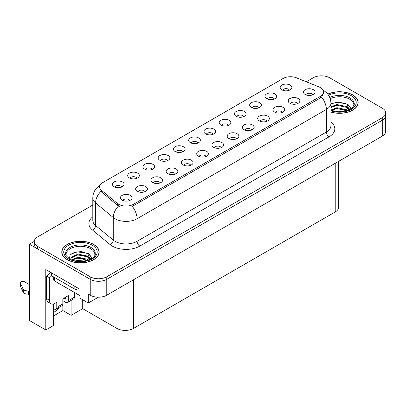<?xml version="1.0" encoding="UTF-8"?>
<svg xmlns="http://www.w3.org/2000/svg" width="406" height="406" viewBox="0 0 406 406"><rect width="100%" height="100%" fill="white"/><g stroke="black" fill="none" stroke-linecap="round" stroke-linejoin="round"><path stroke-width="0.61" d="M213.191 134.239A3.502 2.025 0 0 0 212.252 133.249A3.502 2.025 0 0 0 208.801 132.737A3.502 2.025 0 0 0 206.355 134.239M213.901 129.118A5.841 3.37 0 0 0 206.421 128.743A5.841 3.37 0 0 0 204.487 132.935A5.841 3.37 0 0 0 205.644 133.889A5.841 3.37 0 0 0 215.063 132.935A5.841 3.37 0 0 0 213.901 129.118M197.94 143.044A3.502 2.025 0 0 0 197.001 142.059A3.502 2.025 0 0 0 193.545 141.542A3.502 2.025 0 0 0 191.104 143.044M198.651 137.923A5.841 3.37 0 0 0 191.165 137.548A5.841 3.37 0 0 0 189.232 141.74A5.841 3.37 0 0 0 190.394 142.694A5.841 3.37 0 0 0 199.808 141.74A5.841 3.37 0 0 0 198.651 137.923M182.69 151.849A3.502 2.025 0 0 0 181.746 150.865A3.502 2.025 0 0 0 178.295 150.352A3.502 2.025 0 0 0 175.849 151.849M183.4 146.728A5.841 3.37 0 0 0 175.915 146.353A5.841 3.37 0 0 0 173.981 150.545A5.841 3.37 0 0 0 175.138 151.499A5.841 3.37 0 0 0 184.557 150.545A5.841 3.37 0 0 0 183.4 146.728M282.211 112.447A3.502 2.025 0 0 0 281.272 111.462A3.502 2.025 0 0 0 277.816 110.95A3.502 2.025 0 0 0 275.375 112.447M282.921 107.326A5.841 3.37 0 0 0 275.435 106.951A5.841 3.37 0 0 0 273.502 111.142A5.841 3.37 0 0 0 274.664 112.097A5.841 3.37 0 0 0 284.078 111.142A5.841 3.37 0 0 0 282.921 107.326M236.454 138.862A3.502 2.025 0 0 0 235.516 137.878A3.502 2.025 0 0 0 232.059 137.365A3.502 2.025 0 0 0 229.618 138.862M237.165 133.747A5.841 3.37 0 0 0 229.684 133.366A5.841 3.37 0 0 0 227.746 137.558A5.841 3.37 0 0 0 228.908 138.512A5.841 3.37 0 0 0 238.327 137.558A5.841 3.37 0 0 0 237.165 133.747M289.453 90.208A3.502 2.025 0 0 0 288.509 89.224A3.502 2.025 0 0 0 285.058 88.711A3.502 2.025 0 0 0 282.617 90.208M290.163 85.093A5.841 3.37 0 0 0 282.677 84.717A5.841 3.37 0 0 0 280.744 88.904A5.841 3.37 0 0 0 281.901 89.858A5.841 3.37 0 0 0 291.32 88.904A5.841 3.37 0 0 0 290.163 85.093M251.705 130.057A3.502 2.025 0 0 0 250.766 129.072A3.502 2.025 0 0 0 247.315 128.56A3.502 2.025 0 0 0 244.869 130.057M252.415 124.936A5.841 3.37 0 0 0 244.935 124.561A5.841 3.37 0 0 0 243.001 128.753A5.841 3.37 0 0 0 244.158 129.707A5.841 3.37 0 0 0 253.577 128.753A5.841 3.37 0 0 0 252.415 124.936M297.461 103.642A3.502 2.025 0 0 0 296.522 102.652A3.502 2.025 0 0 0 293.071 102.139A3.502 2.025 0 0 0 290.625 103.642M298.171 98.521A5.841 3.37 0 0 0 290.691 98.145A5.841 3.37 0 0 0 288.757 102.337A5.841 3.37 0 0 0 289.914 103.291A5.841 3.37 0 0 0 299.334 102.337A5.841 3.37 0 0 0 298.171 98.521M136.934 178.264A3.502 2.025 0 0 0 135.99 177.28A3.502 2.025 0 0 0 132.539 176.767A3.502 2.025 0 0 0 130.098 178.264M137.644 173.149A5.841 3.37 0 0 0 130.159 172.768A5.841 3.37 0 0 0 128.225 176.96A5.841 3.37 0 0 0 129.382 177.914A5.841 3.37 0 0 0 138.801 176.96A5.841 3.37 0 0 0 137.644 173.149M175.448 174.083A3.502 2.025 0 0 0 174.509 173.098A3.502 2.025 0 0 0 171.053 172.586A3.502 2.025 0 0 0 168.612 174.083M176.158 168.967A5.841 3.37 0 0 0 168.673 168.591A5.841 3.37 0 0 0 166.739 172.783A5.841 3.37 0 0 0 167.901 173.732A5.841 3.37 0 0 0 177.315 172.783A5.841 3.37 0 0 0 176.158 168.967M258.947 107.818A3.502 2.025 0 0 0 258.008 106.834A3.502 2.025 0 0 0 254.552 106.321A3.502 2.025 0 0 0 252.111 107.818M259.657 102.703A5.841 3.37 0 0 0 252.177 102.327A5.841 3.37 0 0 0 250.238 106.519A5.841 3.37 0 0 0 251.4 107.468A5.841 3.37 0 0 0 260.819 106.519A5.841 3.37 0 0 0 259.657 102.703M144.942 191.698A3.502 2.025 0 0 0 144.003 190.708A3.502 2.025 0 0 0 140.552 190.196A3.502 2.025 0 0 0 138.106 191.698M145.652 186.577A5.841 3.37 0 0 0 138.172 186.202A5.841 3.37 0 0 0 136.238 190.394A5.841 3.37 0 0 0 137.395 191.348A5.841 3.37 0 0 0 146.815 190.394A5.841 3.37 0 0 0 145.652 186.577M266.96 121.252A3.502 2.025 0 0 0 266.016 120.267A3.502 2.025 0 0 0 262.565 119.755A3.502 2.025 0 0 0 260.124 121.252M267.671 116.131A5.841 3.37 0 0 0 260.185 115.756A5.841 3.37 0 0 0 258.252 119.948A5.841 3.37 0 0 0 259.409 120.902A5.841 3.37 0 0 0 268.828 119.948A5.841 3.37 0 0 0 267.671 116.131M190.698 165.278A3.502 2.025 0 0 0 189.759 164.293A3.502 2.025 0 0 0 186.308 163.78A3.502 2.025 0 0 0 183.862 165.278M191.409 160.162A5.841 3.37 0 0 0 183.928 159.786A5.841 3.37 0 0 0 181.995 163.973A5.841 3.37 0 0 0 183.152 164.927A5.841 3.37 0 0 0 192.571 163.973A5.841 3.37 0 0 0 191.409 160.162M274.197 99.013A3.502 2.025 0 0 0 273.258 98.029A3.502 2.025 0 0 0 269.807 97.516A3.502 2.025 0 0 0 267.361 99.013M274.908 93.898A5.841 3.37 0 0 0 267.427 93.522A5.841 3.37 0 0 0 265.494 97.709A5.841 3.37 0 0 0 266.651 98.663A5.841 3.37 0 0 0 276.07 97.709A5.841 3.37 0 0 0 274.908 93.898M221.204 147.667A3.502 2.025 0 0 0 220.26 146.683A3.502 2.025 0 0 0 216.809 146.17A3.502 2.025 0 0 0 214.368 147.667M221.915 142.552A5.841 3.37 0 0 0 214.429 142.176A5.841 3.37 0 0 0 212.495 146.363A5.841 3.37 0 0 0 213.652 147.317A5.841 3.37 0 0 0 223.072 146.363A5.841 3.37 0 0 0 221.915 142.552M228.441 125.434A3.502 2.025 0 0 0 227.502 124.444A3.502 2.025 0 0 0 224.051 123.931A3.502 2.025 0 0 0 221.605 125.434M229.157 120.313A5.841 3.37 0 0 0 221.671 119.937A5.841 3.37 0 0 0 219.737 124.129A5.841 3.37 0 0 0 220.894 125.084A5.841 3.37 0 0 0 230.314 124.129A5.841 3.37 0 0 0 229.157 120.313M205.949 156.472A3.502 2.025 0 0 0 205.01 155.488A3.502 2.025 0 0 0 201.559 154.975A3.502 2.025 0 0 0 199.113 156.472M206.664 151.357A5.841 3.37 0 0 0 199.179 150.981A5.841 3.37 0 0 0 197.245 155.168A5.841 3.37 0 0 0 198.402 156.122A5.841 3.37 0 0 0 207.821 155.168A5.841 3.37 0 0 0 206.664 151.357M160.197 182.888A3.502 2.025 0 0 0 159.254 181.903A3.502 2.025 0 0 0 155.802 181.391A3.502 2.025 0 0 0 153.356 182.888M160.908 177.772A5.841 3.37 0 0 0 153.422 177.397A5.841 3.37 0 0 0 151.489 181.589A5.841 3.37 0 0 0 152.646 182.543A5.841 3.37 0 0 0 162.065 181.589A5.841 3.37 0 0 0 160.908 177.772M243.696 116.623A3.502 2.025 0 0 0 242.752 115.639A3.502 2.025 0 0 0 239.301 115.126A3.502 2.025 0 0 0 236.86 116.623M244.407 111.508A5.841 3.37 0 0 0 236.921 111.132A5.841 3.37 0 0 0 234.988 115.324A5.841 3.37 0 0 0 236.145 116.278A5.841 3.37 0 0 0 245.564 115.324A5.841 3.37 0 0 0 244.407 111.508M129.692 200.503A3.502 2.025 0 0 0 128.753 199.513A3.502 2.025 0 0 0 125.297 199.001A3.502 2.025 0 0 0 122.856 200.503M130.402 195.382A5.841 3.37 0 0 0 122.916 195.007A5.841 3.37 0 0 0 120.983 199.199A5.841 3.37 0 0 0 122.145 200.153A5.841 3.37 0 0 0 131.559 199.199A5.841 3.37 0 0 0 130.402 195.382M167.434 160.654A3.502 2.025 0 0 0 166.496 159.67A3.502 2.025 0 0 0 163.045 159.157A3.502 2.025 0 0 0 160.598 160.654M168.145 155.534A5.841 3.37 0 0 0 160.664 155.158A5.841 3.37 0 0 0 158.731 159.35A5.841 3.37 0 0 0 159.888 160.304A5.841 3.37 0 0 0 169.307 159.35A5.841 3.37 0 0 0 168.145 155.534M152.184 169.459A3.502 2.025 0 0 0 151.245 168.475A3.502 2.025 0 0 0 147.789 167.962A3.502 2.025 0 0 0 145.348 169.459M152.895 164.339A5.841 3.37 0 0 0 145.409 163.963A5.841 3.37 0 0 0 143.475 168.155A5.841 3.37 0 0 0 144.637 169.109A5.841 3.37 0 0 0 154.052 168.155A5.841 3.37 0 0 0 152.895 164.339M312.711 94.837A3.502 2.025 0 0 0 311.772 93.847A3.502 2.025 0 0 0 308.321 93.334A3.502 2.025 0 0 0 305.875 94.837M313.427 89.716A5.841 3.37 0 0 0 305.941 89.34A5.841 3.37 0 0 0 304.008 93.532A5.841 3.37 0 0 0 305.165 94.486A5.841 3.37 0 0 0 314.584 93.532A5.841 3.37 0 0 0 313.427 89.716M121.678 187.07A3.502 2.025 0 0 0 120.739 186.085A3.502 2.025 0 0 0 117.288 185.572A3.502 2.025 0 0 0 114.842 187.07M122.394 181.954A5.841 3.37 0 0 0 114.908 181.578A5.841 3.37 0 0 0 112.975 185.765A5.841 3.37 0 0 0 114.132 186.719A5.841 3.37 0 0 0 123.551 185.765A5.841 3.37 0 0 0 122.394 181.954M320.583 87.681A10.51 6.07 0 0 0 319.182 87.001L296.512 77.835A10.51 6.07 0 0 0 283.048 78.515L102.748 182.614A10.51 6.07 0 0 0 99.668 186.907A10.51 6.07 0 0 0 101.566 190.384L117.441 203.472A10.51 6.07 0 0 0 133.488 204.284L320.583 96.263A10.51 6.07 0 0 0 323.663 91.974A10.51 6.07 0 0 0 320.583 87.681M34.241 241.397L29.394 244.194L90.233 279.323A11.683 6.745 0 0 0 106.753 279.323L382.279 120.252A11.683 6.745 0 0 0 385.7 115.482A11.683 6.745 0 0 1 382.279 120.252L106.753 279.323A11.683 6.745 0 0 1 90.233 279.323L37.651 248.964A11.683 6.745 0 0 1 34.231 244.194L34.231 241.651A11.683 6.745 0 0 0 37.651 246.422L90.233 276.78A11.683 6.745 0 0 0 106.753 276.78L382.279 117.71A11.683 6.745 0 0 0 385.7 112.939A11.683 6.745 0 0 0 382.279 108.169L329.697 77.81A11.683 6.745 0 0 0 313.178 77.81L306.286 81.789M321.877 75.841L320.994 75.841M53.511 303.987L53.511 325.516L45.802 329.966L45.802 269.564L79.886 289.239L79.886 298.141L88.31 303.008L88.31 294.106L90.233 295.218A11.683 6.745 0 0 0 106.753 295.218L382.279 136.147A11.683 6.745 0 0 0 385.7 131.377L385.7 112.939M98.379 297.192L88.31 303.008M45.802 329.966L29.394 320.491L29.394 244.194M338.624 161.349L338.624 207.197A11.683 6.745 180 0 1 335.204 211.962L133.457 328.439A11.683 6.745 180 0 1 116.938 328.439L82.692 308.667L82.692 299.765M82.692 308.667L71.131 315.34L71.131 300.415M53.511 315.975L62.869 310.575L71.131 315.34M53.511 312.463A12.459 7.191 120 0 0 59.18 307.312M62.869 310.575L62.869 300.719M330.926 112.122A18.686 10.789 0 0 0 358.158 102.53A18.686 10.789 0 0 0 352.682 94.897A18.686 10.789 0 0 0 327.764 94.116M93.679 244.432A18.686 10.789 0 0 0 73.308 242.098A18.686 10.789 0 0 0 61.773 252.065A18.686 10.789 0 0 0 67.249 259.693A18.686 10.789 0 0 0 87.615 262.032A18.686 10.789 0 0 0 99.15 252.065A18.686 10.789 0 0 0 93.679 244.432M61.971 253.055A18.686 10.789 0 0 0 61.905 253.334M323.663 91.974L323.663 93.258L321.603 97.11L320.583 97.851L132.305 206.4A13.626 7.866 60 0 1 137.066 218.748A15.575 8.993 180 0 1 115.04 218.748A15.575 8.993 180 0 1 113.294 217.55L95.608 202.964A15.575 8.993 180 0 1 92.791 197.808L92.791 220.377A15.575 8.993 0 0 0 95.608 225.533L113.294 240.119A15.575 8.993 0 0 0 115.04 241.321A15.575 8.993 0 0 0 137.066 241.321L326.363 132.026A15.575 8.993 0 0 0 330.926 125.672L330.926 103.099A15.575 8.993 180 0 1 326.363 109.458A13.626 7.866 -120 0 0 321.603 97.11M119.8 206.4L117.441 205.208L100.861 191.399A13.626 9.115 129.5 0 0 95.608 202.964L95.608 225.533A3.893 2.603 -50.5 0 1 92.421 230.004A19.468 11.241 180 0 1 92.791 216.814M92.791 205.05L37.651 236.886A11.683 6.745 0 0 0 34.231 241.651M99.018 253.334A18.686 10.789 0 0 0 98.957 253.055M358.026 103.799A18.686 10.789 0 0 0 357.965 103.52M74.405 292.437L74.405 297.207L68.35 300.704A3.893 2.248 60 0 1 67.543 302.485A3.893 2.248 60 0 1 65.594 302.292L62.844 300.704M68.35 300.704L68.35 295.619L62.844 298.796L62.844 303.881L56.784 307.378L56.784 302.292L54.861 303.404A7.785 4.496 -60 0 1 50.963 303.789A7.785 4.496 -60 0 1 49.354 300.227L49.354 277.653L46.599 276.065A7.785 4.496 120 0 0 50.354 272.193M63.945 298.161L65.594 299.11L65.594 297.207M51.557 272.888L51.557 275.75L74.131 288.783A7.785 4.496 0 0 0 79.886 290.097M50.963 303.789L48.212 302.201A7.785 4.496 -60 0 1 46.599 298.638L46.599 276.065M51.618 275.786A7.785 4.496 -60 0 1 49.354 277.653M53.511 305.485L54.034 305.789L54.034 303.81M29.394 294.741L28.582 294.274L28.582 291.092L29.394 291.564M56.784 307.378A3.893 2.248 60 0 1 55.982 309.159A3.893 2.248 60 0 1 54.034 308.966L53.511 308.667M29.394 284.57L24.543 281.769A2.487 1.436 180 0 0 21.833 281.459A2.487 1.436 180 0 0 20.3 282.784A2.487 1.436 180 0 0 20.386 283.155L23.335 289.427A3.893 2.248 0 0 0 25.989 290.726L28.582 291.092M28.582 294.274L25.989 293.903L25.989 290.726M23.335 289.427L23.335 292.604L20.386 286.337A2.487 1.436 0 0 1 20.3 285.961L20.3 282.784M23.335 292.604A3.893 2.248 0 0 0 25.989 293.903M55.982 309.159L62.037 305.662A3.893 2.248 -120 0 0 62.844 303.881M22.812 288.387L22.812 291.569M67.543 302.485L73.598 298.989A3.893 2.248 -120 0 0 74.405 297.207M29.394 277.917A2.487 1.436 180 0 1 29.323 277.577A2.487 1.436 180 0 1 29.394 277.232M29.323 277.577L29.323 280.754A2.487 1.436 0 0 0 29.394 281.094M330.23 98.688A14.408 8.318 180 0 1 349.657 99.191A14.408 8.318 180 0 1 353.788 105.971M349.231 109.843L346.79 104.154L338.782 101.947L330.926 103.834M327.845 94.222A18.493 10.678 180 0 1 352.545 94.979A18.493 10.678 180 0 1 357.965 102.53A18.493 10.678 180 0 1 330.926 111.995M334.437 111.356L336.95 110.874L343.481 111.533M336.721 111.696L341.162 111.782M330.926 110.016L336.95 107.697L346.354 109.681L347.485 110.554M331.291 110.493L336.95 108.493L346.795 110.777M330.926 106.839L336.95 104.52L346.354 106.504L349.084 109.909M330.926 107.631L336.95 105.311L346.354 107.296L348.845 110.016M330.926 103.941L336.407 102.348L345.968 103.667M346.836 104.073L347.84 104.646L351.165 108.742M333.565 106.078L336.407 105.53L344.009 106.154M348.038 107.955L349.865 109.524M333.565 109.26L336.407 108.706L344.009 109.331M337.736 111.782L340.213 111.828M347.013 103.769L347.84 104.251L351.241 108.691M346.922 106.905L350.089 109.402M66.142 255.506A14.408 8.318 180 0 1 74.237 247.107A14.408 8.318 180 0 1 90.65 248.726A14.408 8.318 180 0 1 94.781 255.511M90.223 259.378L87.782 253.694L81.626 251.603L74.79 252.141L70.121 254.907L69.446 258.713M93.537 244.513A18.493 10.678 180 0 1 98.957 252.065A18.493 10.678 180 0 1 87.539 261.926A18.493 10.678 180 0 1 67.386 259.612A18.493 10.678 180 0 1 61.971 252.065A18.493 10.678 180 0 1 73.384 242.199A18.493 10.678 180 0 1 93.537 244.513M75.43 260.891L77.942 260.413L84.473 261.068M77.713 261.231L82.154 261.317M71.674 259.799L77.942 257.231L87.346 259.216L88.478 260.089M72.283 260.033L77.942 258.028L87.787 260.317M70.796 259.424L71.06 257.495L77.942 254.054L87.346 256.039L90.076 259.449M70.761 259.221L71.06 258.292L77.942 254.846L87.346 256.831L89.838 259.556M53.739 277.009L53.739 280.038A1.949 1.122 0 0 0 54.308 280.835L79.084 295.137A1.949 1.122 0 0 0 79.886 295.416M70.877 254.126L77.399 251.882L86.965 253.207M87.828 253.613L88.833 254.181L92.162 258.277M74.557 255.613L77.399 255.064L85.001 255.689M89.036 257.49L90.858 259.064M74.557 258.795L77.399 258.241L85.001 258.866M78.728 261.317L81.205 261.362M88.006 253.303L88.833 253.786L92.233 258.226M87.919 256.44L91.086 258.942M382.279 136.147L382.279 117.71M106.753 295.218L106.753 276.78M90.233 295.218L90.233 276.78M133.457 328.439L133.457 279.8M335.204 211.962L335.204 163.324M116.938 328.439L116.938 289.336M101.566 190.384L101.566 192.119M117.441 203.472L117.441 205.208M133.488 204.284L133.488 205.867M320.583 96.263L320.583 97.851M139.816 246.087A3.893 2.248 60 0 1 137.066 241.321L137.066 218.748L326.363 109.458L326.363 132.026A3.893 2.248 60 0 0 329.119 136.797L139.816 246.087A19.468 11.241 180 0 1 112.289 246.087A19.468 11.241 180 0 1 110.107 244.585L92.421 230.004M118.603 205.928A13.626 9.115 129.5 0 0 113.294 217.55L113.294 240.119A3.893 2.603 -50.5 0 1 110.107 244.585M330.926 122.104A19.468 11.241 180 0 1 329.119 136.797M37.651 246.422L37.651 248.964M74.131 285.92L74.131 288.783M49.354 300.227L46.599 298.638M20.386 283.155L20.386 286.337M329.779 97.496A14.804 8.546 180 0 1 349.936 97.912A14.804 8.546 180 0 1 354.235 104.57L352.342 107.813L346.699 110.808L338.685 111.823L330.926 110.361M328.55 95.202A16.742 9.668 180 0 1 351.307 95.694A16.742 9.668 180 0 1 352.692 108.458A16.742 9.668 180 0 1 330.926 110.838M349.647 99.201A15.184 8.765 180 0 1 349.921 99.348M65.696 254.105A14.804 8.546 180 0 1 74.308 245.716A14.804 8.546 180 0 1 90.929 247.447A14.804 8.546 180 0 1 95.227 254.105C96.582 259.104 78.206 264.742 69.599 258.8C66.274 256.013 64.975 254.445 65.696 254.105M92.299 245.229A16.742 9.668 180 0 1 92.299 258.896A16.742 9.668 180 0 1 68.624 258.896A16.742 9.668 180 0 1 68.624 245.229A16.742 9.668 180 0 1 92.299 245.229M90.639 248.736A15.184 8.765 180 0 1 90.919 248.883M79.084 295.137L79.084 290.087M54.308 280.835L54.308 277.339M330.926 103.099C330.662 97.501 328.2 93.299 323.541 90.502L323.283 90.355M100.175 185.212C95.517 188.008 93.055 192.205 92.791 197.808M357.965 102.53L357.965 104.083M98.957 252.065L98.957 253.618M61.971 252.065L61.971 253.618"/></g></svg>
